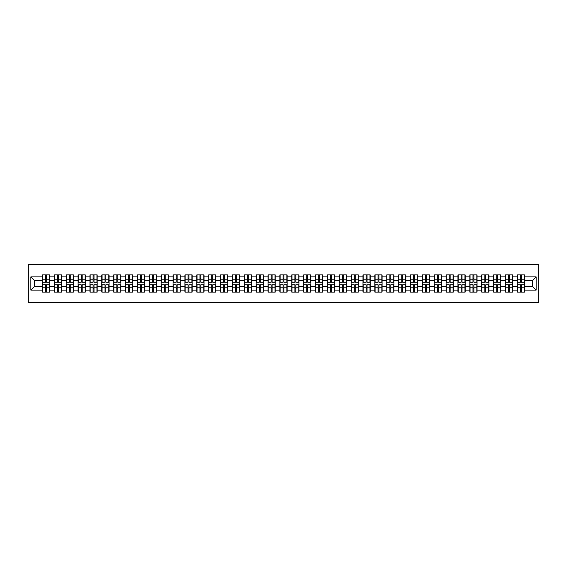 <?xml version="1.0" encoding="UTF-8"?>
<svg xmlns="http://www.w3.org/2000/svg" width="567" height="567" viewBox="0 0 567 567"><rect width="100%" height="100%" fill="white"/><g stroke="black" fill="none" stroke-linecap="round" stroke-linejoin="round"><path stroke-width="0.85" d="M28.35 302.523L538.65 302.523L538.65 264.477L28.35 264.477L28.35 302.523M532.335 286.314L532.335 280.686L524.532 280.686L524.532 286.314L532.335 286.314L536.141 290.12L536.141 276.88L524.532 276.88L524.532 274.903L517.302 274.903L517.302 280.686L512.66 280.686L512.66 286.314L517.302 286.314L517.302 280.686M536.141 290.12L524.532 290.12L524.532 292.097L517.302 292.097L517.302 290.12L512.66 290.12L512.66 292.097L505.431 292.097L505.431 290.12L500.796 290.12L500.796 292.097L493.566 292.097L493.566 290.12L488.924 290.12L488.924 292.097L481.695 292.097L481.695 290.12L477.053 290.12L477.053 292.097L469.823 292.097L469.823 290.12L465.181 290.12L465.181 292.097L457.952 292.097L457.952 290.12L453.309 290.12L453.309 292.097L446.08 292.097L446.08 290.12L441.438 290.12L441.438 292.097L434.209 292.097L434.209 290.12L429.566 290.12L429.566 292.097L422.337 292.097L422.337 290.12L417.695 290.12L417.695 292.097L410.465 292.097L410.465 290.12L405.823 290.12L405.823 292.097L398.594 292.097L398.594 290.12L393.952 290.12L393.952 292.097L386.722 292.097L386.722 290.12L382.08 290.12L382.08 292.097L374.851 292.097L374.851 290.12L370.208 290.12L370.208 292.097L362.979 292.097L362.979 290.12L358.337 290.12L358.337 292.097L351.115 292.097L351.115 290.12L346.472 290.12L346.472 292.097L339.243 292.097L339.243 290.12L334.601 290.12L334.601 292.097L327.372 292.097L327.372 290.12L322.729 290.12L322.729 292.097L315.5 292.097L315.5 290.12L310.858 290.12L310.858 292.097L303.628 292.097L303.628 290.12L298.986 290.12L298.986 292.097L291.757 292.097L291.757 290.12L287.115 290.12L287.115 292.097L279.885 292.097L279.885 290.12L275.243 290.12L275.243 292.097L268.014 292.097L268.014 290.12L263.372 290.12L263.372 292.097L256.142 292.097L256.142 290.12L251.5 290.12L251.5 292.097L244.271 292.097L244.271 290.12L239.628 290.12L239.628 292.097L232.399 292.097L232.399 290.12L227.757 290.12L227.757 292.097L220.528 292.097L220.528 290.12L215.885 290.12L215.885 292.097L208.663 292.097L208.663 290.12L204.021 290.12L204.021 292.097L196.792 292.097L196.792 290.12L192.149 290.12L192.149 292.097L184.92 292.097L184.92 290.12L180.278 290.12L180.278 292.097L173.048 292.097L173.048 290.12L168.406 290.12L168.406 292.097L161.177 292.097L161.177 290.12L156.535 290.12L156.535 292.097L149.305 292.097L149.305 290.12L144.663 290.12L144.663 292.097L137.434 292.097L137.434 290.12L132.791 290.12L132.791 292.097L125.562 292.097L125.562 290.12L120.92 290.12L120.92 292.097L113.691 292.097L113.691 290.12L109.048 290.12L109.048 292.097L101.819 292.097L101.819 290.12L97.177 290.12L97.177 292.097L89.947 292.097L89.947 290.12L85.305 290.12L85.305 292.097L78.076 292.097L78.076 290.12L73.434 290.12L73.434 292.097L66.204 292.097L66.204 290.12L61.569 290.12L61.569 292.097L54.34 292.097L54.34 290.12L49.698 290.12L49.698 292.097L42.468 292.097L42.468 290.12L30.859 290.12L30.859 276.88L42.468 276.88L42.468 280.686L34.665 280.686L34.665 286.314L42.468 286.314L42.468 280.686M517.302 276.88L512.66 276.88L512.66 274.903L505.431 274.903L505.431 276.88L500.796 276.88L500.796 274.903L493.566 274.903L493.566 276.88L488.924 276.88L488.924 274.903L481.695 274.903L481.695 276.88L477.053 276.88L477.053 274.903L469.823 274.903L469.823 276.88L465.181 276.88L465.181 274.903L457.952 274.903L457.952 276.88L453.309 276.88L453.309 274.903L446.08 274.903L446.08 276.88L441.438 276.88L441.438 274.903L434.209 274.903L434.209 276.88L429.566 276.88L429.566 274.903L422.337 274.903L422.337 276.88L417.695 276.88L417.695 274.903L410.465 274.903L410.465 276.88L405.823 276.88L405.823 274.903L398.594 274.903L398.594 276.88L393.952 276.88L393.952 274.903L386.722 274.903L386.722 276.88L382.08 276.88L382.08 274.903L374.851 274.903L374.851 276.88L370.208 276.88L370.208 274.903L362.979 274.903L362.979 276.88L358.337 276.88L358.337 274.903L351.115 274.903L351.115 276.88L346.472 276.88L346.472 274.903L339.243 274.903L339.243 276.88L334.601 276.88L334.601 274.903L327.372 274.903L327.372 276.88L322.729 276.88L322.729 274.903L315.5 274.903L315.5 276.88L310.858 276.88L310.858 274.903L303.628 274.903L303.628 276.88L298.986 276.88L298.986 274.903L291.757 274.903L291.757 276.88L287.115 276.88L287.115 274.903L279.885 274.903L279.885 276.88L275.243 276.88L275.243 274.903L268.014 274.903L268.014 276.88L263.372 276.88L263.372 274.903L256.142 274.903L256.142 276.88L251.5 276.88L251.5 274.903L244.271 274.903L244.271 276.88L239.628 276.88L239.628 274.903L232.399 274.903L232.399 276.88L227.757 276.88L227.757 274.903L220.528 274.903L220.528 276.88L215.885 276.88L215.885 274.903L208.663 274.903L208.663 276.88L204.021 276.88L204.021 274.903L196.792 274.903L196.792 276.88L192.149 276.88L192.149 274.903L184.92 274.903L184.92 276.88L180.278 276.88L180.278 274.903L173.048 274.903L173.048 276.88L168.406 276.88L168.406 274.903L161.177 274.903L161.177 276.88L156.535 276.88L156.535 274.903L149.305 274.903L149.305 276.88L144.663 276.88L144.663 274.903L137.434 274.903L137.434 276.88L132.791 276.88L132.791 274.903L125.562 274.903L125.562 276.88L120.92 276.88L120.92 274.903L113.691 274.903L113.691 276.88L109.048 276.88L109.048 274.903L101.819 274.903L101.819 276.88L97.177 276.88L97.177 274.903L89.947 274.903L89.947 276.88L85.305 276.88L85.305 274.903L78.076 274.903L78.076 276.88L73.434 276.88L73.434 274.903L66.204 274.903L66.204 276.88L61.569 276.88L61.569 274.903L54.34 274.903L54.34 276.88L49.698 276.88L49.698 274.903L42.468 274.903L42.468 276.88M517.302 286.314L517.302 290.12M512.66 286.314L512.66 290.12M512.66 276.88L512.66 280.686M500.796 286.314L505.431 286.314L505.431 280.686L500.796 280.686L500.796 290.12M505.431 286.314L505.431 290.12M505.431 276.88L505.431 280.686M500.796 276.88L500.796 280.686M488.924 286.314L493.566 286.314L493.566 280.686L488.924 280.686L488.924 290.12M493.566 286.314L493.566 290.12M493.566 276.88L493.566 280.686M488.924 276.88L488.924 280.686M477.053 286.314L481.695 286.314L481.695 280.686L477.053 280.686L477.053 290.12M481.695 286.314L481.695 290.12M481.695 276.88L481.695 280.686M477.053 276.88L477.053 280.686M465.181 286.314L469.823 286.314L469.823 280.686L465.181 280.686L465.181 290.12M469.823 286.314L469.823 290.12M469.823 276.88L469.823 280.686M465.181 276.88L465.181 280.686M453.309 286.314L457.952 286.314L457.952 280.686L453.309 280.686L453.309 290.12M457.952 286.314L457.952 290.12M457.952 276.88L457.952 280.686M453.309 276.88L453.309 280.686M441.438 286.314L446.08 286.314L446.08 280.686L441.438 280.686L441.438 290.12M446.08 286.314L446.08 290.12M446.08 276.88L446.08 280.686M441.438 276.88L441.438 280.686M429.566 286.314L434.209 286.314L434.209 280.686L429.566 280.686L429.566 290.12M434.209 286.314L434.209 290.12M434.209 276.88L434.209 280.686M429.566 276.88L429.566 280.686M417.695 286.314L422.337 286.314L422.337 280.686L417.695 280.686L417.695 290.12M422.337 286.314L422.337 290.12M422.337 276.88L422.337 280.686M417.695 276.88L417.695 280.686M405.823 286.314L410.465 286.314L410.465 280.686L405.823 280.686L405.823 290.12M410.465 286.314L410.465 290.12M410.465 276.88L410.465 280.686M405.823 276.88L405.823 280.686M393.952 286.314L398.594 286.314L398.594 280.686L393.952 280.686L393.952 290.12M398.594 286.314L398.594 290.12M398.594 276.88L398.594 280.686M393.952 276.88L393.952 280.686M382.08 286.314L386.722 286.314L386.722 280.686L382.08 280.686L382.08 290.12M386.722 286.314L386.722 290.12M386.722 276.88L386.722 280.686M382.08 276.88L382.08 280.686M370.208 286.314L374.851 286.314L374.851 280.686L370.208 280.686L370.208 290.12M374.851 286.314L374.851 290.12M374.851 276.88L374.851 280.686M370.208 276.88L370.208 280.686M358.337 286.314L362.979 286.314L362.979 280.686L358.337 280.686L358.337 290.12M362.979 286.314L362.979 290.12M362.979 276.88L362.979 280.686M358.337 276.88L358.337 280.686M346.472 286.314L351.115 286.314L351.115 280.686L346.472 280.686L346.472 290.12M351.115 286.314L351.115 290.12M351.115 276.88L351.115 280.686M346.472 276.88L346.472 280.686M334.601 286.314L339.243 286.314L339.243 280.686L334.601 280.686L334.601 290.12M339.243 286.314L339.243 290.12M339.243 276.88L339.243 280.686M334.601 276.88L334.601 280.686M322.729 286.314L327.372 286.314L327.372 280.686L322.729 280.686L322.729 290.12M327.372 286.314L327.372 290.12M327.372 276.88L327.372 280.686M322.729 276.88L322.729 280.686M310.858 286.314L315.5 286.314L315.5 280.686L310.858 280.686L310.858 290.12M315.5 286.314L315.5 290.12M315.5 276.88L315.5 280.686M310.858 276.88L310.858 280.686M298.986 286.314L303.628 286.314L303.628 280.686L298.986 280.686L298.986 290.12M303.628 286.314L303.628 290.12M303.628 276.88L303.628 280.686M298.986 276.88L298.986 280.686M287.115 286.314L291.757 286.314L291.757 280.686L287.115 280.686L287.115 290.12M291.757 286.314L291.757 290.12M291.757 276.88L291.757 280.686M287.115 276.88L287.115 280.686M275.243 286.314L279.885 286.314L279.885 280.686L275.243 280.686L275.243 290.12M279.885 286.314L279.885 290.12M279.885 276.88L279.885 280.686M275.243 276.88L275.243 280.686M263.372 286.314L268.014 286.314L268.014 280.686L263.372 280.686L263.372 290.12M268.014 286.314L268.014 290.12M268.014 276.88L268.014 280.686M263.372 276.88L263.372 280.686M251.5 286.314L256.142 286.314L256.142 280.686L251.5 280.686L251.5 290.12M256.142 286.314L256.142 290.12M256.142 276.88L256.142 280.686M251.5 276.88L251.5 280.686M239.628 286.314L244.271 286.314L244.271 280.686L239.628 280.686L239.628 290.12M244.271 286.314L244.271 290.12M244.271 276.88L244.271 280.686M239.628 276.88L239.628 280.686M227.757 286.314L232.399 286.314L232.399 280.686L227.757 280.686L227.757 290.12M232.399 286.314L232.399 290.12M232.399 276.88L232.399 280.686M227.757 276.88L227.757 280.686M215.885 286.314L220.528 286.314L220.528 280.686L215.885 280.686L215.885 290.12M220.528 286.314L220.528 290.12M220.528 276.88L220.528 280.686M215.885 276.88L215.885 280.686M204.021 286.314L208.663 286.314L208.663 280.686L204.021 280.686L204.021 290.12M208.663 286.314L208.663 290.12M208.663 276.88L208.663 280.686M204.021 276.88L204.021 280.686M192.149 286.314L196.792 286.314L196.792 280.686L192.149 280.686L192.149 290.12M196.792 286.314L196.792 290.12M196.792 276.88L196.792 280.686M192.149 276.88L192.149 280.686M180.278 286.314L184.92 286.314L184.92 280.686L180.278 280.686L180.278 290.12M184.92 286.314L184.92 290.12M184.92 276.88L184.92 280.686M180.278 276.88L180.278 280.686M168.406 286.314L173.048 286.314L173.048 280.686L168.406 280.686L168.406 290.12M173.048 286.314L173.048 290.12M173.048 276.88L173.048 280.686M168.406 276.88L168.406 280.686M156.535 286.314L161.177 286.314L161.177 280.686L156.535 280.686L156.535 290.12M161.177 286.314L161.177 290.12M161.177 276.88L161.177 280.686M156.535 276.88L156.535 280.686M144.663 286.314L149.305 286.314L149.305 280.686L144.663 280.686L144.663 290.12M149.305 286.314L149.305 290.12M149.305 276.88L149.305 280.686M144.663 276.88L144.663 280.686M132.791 286.314L137.434 286.314L137.434 280.686L132.791 280.686L132.791 290.12M137.434 286.314L137.434 290.12M137.434 276.88L137.434 280.686M132.791 276.88L132.791 280.686M120.92 286.314L125.562 286.314L125.562 280.686L120.92 280.686L120.92 290.12M125.562 286.314L125.562 290.12M125.562 276.88L125.562 280.686M120.92 276.88L120.92 280.686M109.048 286.314L113.691 286.314L113.691 280.686L109.048 280.686L109.048 290.12M113.691 286.314L113.691 290.12M113.691 276.88L113.691 280.686M109.048 276.88L109.048 280.686M97.177 286.314L101.819 286.314L101.819 280.686L97.177 280.686L97.177 290.12M101.819 286.314L101.819 290.12M101.819 276.88L101.819 280.686M97.177 276.88L97.177 280.686M85.305 286.314L89.947 286.314L89.947 280.686L85.305 280.686L85.305 290.12M89.947 286.314L89.947 290.12M89.947 276.88L89.947 280.686M85.305 276.88L85.305 280.686M73.434 286.314L78.076 286.314L78.076 280.686L73.434 280.686L73.434 290.12M78.076 286.314L78.076 290.12M78.076 276.88L78.076 280.686M73.434 276.88L73.434 280.686M61.569 286.314L66.204 286.314L66.204 280.686L61.569 280.686L61.569 290.12M66.204 286.314L66.204 290.12M66.204 276.88L66.204 280.686M61.569 276.88L61.569 280.686M49.698 286.314L54.34 286.314L54.34 280.686L49.698 280.686L49.698 290.12M54.34 286.314L54.34 290.12M54.34 276.88L54.34 280.686M49.698 276.88L49.698 280.686M42.468 286.314L42.468 290.12M34.665 286.314L30.859 290.12M30.859 276.88L34.665 280.686M524.532 286.314L524.532 290.12M524.532 276.88L524.532 280.686M536.141 276.88L532.335 280.686M49.464 274.903L49.464 282.203L46.537 282.203L46.537 274.903M45.622 274.903L45.622 282.203L42.695 282.203L42.695 274.903M45.622 275.888L46.537 275.888M46.537 278.709L45.622 278.709M42.695 292.097L42.695 284.797L45.622 284.797L45.622 292.097M46.537 292.097L46.537 284.797L49.464 284.797L49.464 292.097M46.537 291.112L45.622 291.112M45.622 288.291L46.537 288.291M61.335 274.903L61.335 282.203L58.408 282.203L58.408 274.903M57.494 274.903L57.494 282.203L54.567 282.203L54.567 274.903M57.494 275.888L58.408 275.888M58.408 278.709L57.494 278.709M73.207 274.903L73.207 282.203L70.28 282.203L70.28 274.903M69.365 274.903L69.365 282.203L66.438 282.203L66.438 274.903M69.365 275.888L70.28 275.888M70.28 278.709L69.365 278.709M85.078 274.903L85.078 282.203L82.151 282.203L82.151 274.903M81.237 274.903L81.237 282.203L78.31 282.203L78.31 274.903M81.237 275.888L82.151 275.888M82.151 278.709L81.237 278.709M96.95 274.903L96.95 282.203L94.023 282.203L94.023 274.903M93.108 274.903L93.108 282.203L90.181 282.203L90.181 274.903M93.108 275.888L94.023 275.888M94.023 278.709L93.108 278.709M108.821 274.903L108.821 282.203L105.894 282.203L105.894 274.903M104.98 274.903L104.98 282.203L102.046 282.203L102.046 274.903M104.98 275.888L105.894 275.888M105.894 278.709L104.98 278.709M54.567 292.097L54.567 284.797L57.494 284.797L57.494 292.097M58.408 292.097L58.408 284.797L61.335 284.797L61.335 292.097M58.408 291.112L57.494 291.112M57.494 288.291L58.408 288.291M66.438 292.097L66.438 284.797L69.365 284.797L69.365 292.097M70.28 292.097L70.28 284.797L73.207 284.797L73.207 292.097M70.28 291.112L69.365 291.112M69.365 288.291L70.28 288.291M78.31 292.097L78.31 284.797L81.237 284.797L81.237 292.097M82.151 292.097L82.151 284.797L85.078 284.797L85.078 292.097M82.151 291.112L81.237 291.112M81.237 288.291L82.151 288.291M90.181 292.097L90.181 284.797L93.108 284.797L93.108 292.097M94.023 292.097L94.023 284.797L96.95 284.797L96.95 292.097M94.023 291.112L93.108 291.112M93.108 288.291L94.023 288.291M102.046 292.097L102.046 284.797L104.98 284.797L104.98 292.097M105.894 292.097L105.894 284.797L108.821 284.797L108.821 292.097M105.894 291.112L104.98 291.112M104.98 288.291L105.894 288.291M120.693 274.903L120.693 282.203L117.766 282.203L117.766 274.903M116.852 274.903L116.852 282.203L113.917 282.203L113.917 274.903M116.852 275.888L117.766 275.888M117.766 278.709L116.852 278.709M113.917 292.097L113.917 284.797L116.852 284.797L116.852 292.097M117.766 292.097L117.766 284.797L120.693 284.797L120.693 292.097M117.766 291.112L116.852 291.112M116.852 288.291L117.766 288.291M132.565 274.903L132.565 282.203L129.63 282.203L129.63 274.903M128.723 274.903L128.723 282.203L125.789 282.203L125.789 274.903M128.723 275.888L129.63 275.888M129.63 278.709L128.723 278.709M125.789 292.097L125.789 284.797L128.723 284.797L128.723 292.097M129.63 292.097L129.63 284.797L132.565 284.797L132.565 292.097M129.63 291.112L128.723 291.112M128.723 288.291L129.63 288.291M144.436 274.903L144.436 282.203L141.502 282.203L141.502 274.903M140.595 274.903L140.595 282.203L137.661 282.203L137.661 274.903M140.595 275.888L141.502 275.888M141.502 278.709L140.595 278.709M137.661 292.097L137.661 284.797L140.595 284.797L140.595 292.097M141.502 292.097L141.502 284.797L144.436 284.797L144.436 292.097M141.502 291.112L140.595 291.112M140.595 288.291L141.502 288.291M156.308 274.903L156.308 282.203L153.374 282.203L153.374 274.903M152.459 274.903L152.459 282.203L149.532 282.203L149.532 274.903M152.459 275.888L153.374 275.888M153.374 278.709L152.459 278.709M149.532 292.097L149.532 284.797L152.459 284.797L152.459 292.097M153.374 292.097L153.374 284.797L156.308 284.797L156.308 292.097M153.374 291.112L152.459 291.112M152.459 288.291L153.374 288.291M168.179 274.903L168.179 282.203L165.245 282.203L165.245 274.903M164.331 274.903L164.331 282.203L161.404 282.203L161.404 274.903M164.331 275.888L165.245 275.888M165.245 278.709L164.331 278.709M161.404 292.097L161.404 284.797L164.331 284.797L164.331 292.097M165.245 292.097L165.245 284.797L168.179 284.797L168.179 292.097M165.245 291.112L164.331 291.112M164.331 288.291L165.245 288.291M180.051 274.903L180.051 282.203L177.117 282.203L177.117 274.903M176.202 274.903L176.202 282.203L173.275 282.203L173.275 274.903M176.202 275.888L177.117 275.888M177.117 278.709L176.202 278.709M173.275 292.097L173.275 284.797L176.202 284.797L176.202 292.097M177.117 292.097L177.117 284.797L180.051 284.797L180.051 292.097M177.117 291.112L176.202 291.112M176.202 288.291L177.117 288.291M191.915 274.903L191.915 282.203L188.988 282.203L188.988 274.903M188.074 274.903L188.074 282.203L185.147 282.203L185.147 274.903M188.074 275.888L188.988 275.888M188.988 278.709L188.074 278.709M185.147 292.097L185.147 284.797L188.074 284.797L188.074 292.097M188.988 292.097L188.988 284.797L191.915 284.797L191.915 292.097M188.988 291.112L188.074 291.112M188.074 288.291L188.988 288.291M203.787 274.903L203.787 282.203L200.86 282.203L200.86 274.903M199.945 274.903L199.945 282.203L197.018 282.203L197.018 274.903M199.945 275.888L200.86 275.888M200.86 278.709L199.945 278.709M197.018 292.097L197.018 284.797L199.945 284.797L199.945 292.097M200.86 292.097L200.86 284.797L203.787 284.797L203.787 292.097M200.86 291.112L199.945 291.112M199.945 288.291L200.86 288.291M215.658 274.903L215.658 282.203L212.731 282.203L212.731 274.903M211.817 274.903L211.817 282.203L208.89 282.203L208.89 274.903M211.817 275.888L212.731 275.888M212.731 278.709L211.817 278.709M208.89 292.097L208.89 284.797L211.817 284.797L211.817 292.097M212.731 292.097L212.731 284.797L215.658 284.797L215.658 292.097M212.731 291.112L211.817 291.112M211.817 288.291L212.731 288.291M227.53 274.903L227.53 282.203L224.603 282.203L224.603 274.903M223.689 274.903L223.689 282.203L220.761 282.203L220.761 274.903M223.689 275.888L224.603 275.888M224.603 278.709L223.689 278.709M220.761 292.097L220.761 284.797L223.689 284.797L223.689 292.097M224.603 292.097L224.603 284.797L227.53 284.797L227.53 292.097M224.603 291.112L223.689 291.112M223.689 288.291L224.603 288.291M239.402 274.903L239.402 282.203L236.474 282.203L236.474 274.903M235.56 274.903L235.56 282.203L232.633 282.203L232.633 274.903M235.56 275.888L236.474 275.888M236.474 278.709L235.56 278.709M232.633 292.097L232.633 284.797L235.56 284.797L235.56 292.097M236.474 292.097L236.474 284.797L239.402 284.797L239.402 292.097M236.474 291.112L235.56 291.112M235.56 288.291L236.474 288.291M251.273 274.903L251.273 282.203L248.346 282.203L248.346 274.903M247.432 274.903L247.432 282.203L244.497 282.203L244.497 274.903M247.432 275.888L248.346 275.888M248.346 278.709L247.432 278.709M244.497 292.097L244.497 284.797L247.432 284.797L247.432 292.097M248.346 292.097L248.346 284.797L251.273 284.797L251.273 292.097M248.346 291.112L247.432 291.112M247.432 288.291L248.346 288.291M263.145 274.903L263.145 282.203L260.218 282.203L260.218 274.903M259.303 274.903L259.303 282.203L256.369 282.203L256.369 274.903M259.303 275.888L260.218 275.888M260.218 278.709L259.303 278.709M256.369 292.097L256.369 284.797L259.303 284.797L259.303 292.097M260.218 292.097L260.218 284.797L263.145 284.797L263.145 292.097M260.218 291.112L259.303 291.112M259.303 288.291L260.218 288.291M275.016 274.903L275.016 282.203L272.089 282.203L272.089 274.903M271.175 274.903L271.175 282.203L268.241 282.203L268.241 274.903M271.175 275.888L272.089 275.888M272.089 278.709L271.175 278.709M268.241 292.097L268.241 284.797L271.175 284.797L271.175 292.097M272.089 292.097L272.089 284.797L275.016 284.797L275.016 292.097M272.089 291.112L271.175 291.112M271.175 288.291L272.089 288.291M286.888 274.903L286.888 282.203L283.954 282.203L283.954 274.903M283.046 274.903L283.046 282.203L280.112 282.203L280.112 274.903M283.046 275.888L283.954 275.888M283.954 278.709L283.046 278.709M280.112 292.097L280.112 284.797L283.046 284.797L283.046 292.097M283.954 292.097L283.954 284.797L286.888 284.797L286.888 292.097M283.954 291.112L283.046 291.112M283.046 288.291L283.954 288.291M298.759 274.903L298.759 282.203L295.825 282.203L295.825 274.903M294.911 274.903L294.911 282.203L291.984 282.203L291.984 274.903M294.911 275.888L295.825 275.888M295.825 278.709L294.911 278.709M291.984 292.097L291.984 284.797L294.911 284.797L294.911 292.097M295.825 292.097L295.825 284.797L298.759 284.797L298.759 292.097M295.825 291.112L294.911 291.112M294.911 288.291L295.825 288.291M310.631 274.903L310.631 282.203L307.697 282.203L307.697 274.903M306.782 274.903L306.782 282.203L303.855 282.203L303.855 274.903M306.782 275.888L307.697 275.888M307.697 278.709L306.782 278.709M303.855 292.097L303.855 284.797L306.782 284.797L306.782 292.097M307.697 292.097L307.697 284.797L310.631 284.797L310.631 292.097M307.697 291.112L306.782 291.112M306.782 288.291L307.697 288.291M322.503 274.903L322.503 282.203L319.568 282.203L319.568 274.903M318.654 274.903L318.654 282.203L315.727 282.203L315.727 274.903M318.654 275.888L319.568 275.888M319.568 278.709L318.654 278.709M315.727 292.097L315.727 284.797L318.654 284.797L318.654 292.097M319.568 292.097L319.568 284.797L322.503 284.797L322.503 292.097M319.568 291.112L318.654 291.112M318.654 288.291L319.568 288.291M334.367 274.903L334.367 282.203L331.44 282.203L331.44 274.903M330.526 274.903L330.526 282.203L327.598 282.203L327.598 274.903M330.526 275.888L331.44 275.888M331.44 278.709L330.526 278.709M327.598 292.097L327.598 284.797L330.526 284.797L330.526 292.097M331.44 292.097L331.44 284.797L334.367 284.797L334.367 292.097M331.44 291.112L330.526 291.112M330.526 288.291L331.44 288.291M346.239 274.903L346.239 282.203L343.311 282.203L343.311 274.903M342.397 274.903L342.397 282.203L339.47 282.203L339.47 274.903M342.397 275.888L343.311 275.888M343.311 278.709L342.397 278.709M339.47 292.097L339.47 284.797L342.397 284.797L342.397 292.097M343.311 292.097L343.311 284.797L346.239 284.797L346.239 292.097M343.311 291.112L342.397 291.112M342.397 288.291L343.311 288.291M358.11 274.903L358.11 282.203L355.183 282.203L355.183 274.903M354.269 274.903L354.269 282.203L351.342 282.203L351.342 274.903M354.269 275.888L355.183 275.888M355.183 278.709L354.269 278.709M351.342 292.097L351.342 284.797L354.269 284.797L354.269 292.097M355.183 292.097L355.183 284.797L358.11 284.797L358.11 292.097M355.183 291.112L354.269 291.112M354.269 288.291L355.183 288.291M369.982 274.903L369.982 282.203L367.055 282.203L367.055 274.903M366.14 274.903L366.14 282.203L363.213 282.203L363.213 274.903M366.14 275.888L367.055 275.888M367.055 278.709L366.14 278.709M363.213 292.097L363.213 284.797L366.14 284.797L366.14 292.097M367.055 292.097L367.055 284.797L369.982 284.797L369.982 292.097M367.055 291.112L366.14 291.112M366.14 288.291L367.055 288.291M381.853 274.903L381.853 282.203L378.926 282.203L378.926 274.903M378.012 274.903L378.012 282.203L375.085 282.203L375.085 274.903M378.012 275.888L378.926 275.888M378.926 278.709L378.012 278.709M375.085 292.097L375.085 284.797L378.012 284.797L378.012 292.097M378.926 292.097L378.926 284.797L381.853 284.797L381.853 292.097M378.926 291.112L378.012 291.112M378.012 288.291L378.926 288.291M393.725 274.903L393.725 282.203L390.798 282.203L390.798 274.903M389.883 274.903L389.883 282.203L386.949 282.203L386.949 274.903M389.883 275.888L390.798 275.888M390.798 278.709L389.883 278.709M386.949 292.097L386.949 284.797L389.883 284.797L389.883 292.097M390.798 292.097L390.798 284.797L393.725 284.797L393.725 292.097M390.798 291.112L389.883 291.112M389.883 288.291L390.798 288.291M405.596 274.903L405.596 282.203L402.669 282.203L402.669 274.903M401.755 274.903L401.755 282.203L398.821 282.203L398.821 274.903M401.755 275.888L402.669 275.888M402.669 278.709L401.755 278.709M398.821 292.097L398.821 284.797L401.755 284.797L401.755 292.097M402.669 292.097L402.669 284.797L405.596 284.797L405.596 292.097M402.669 291.112L401.755 291.112M401.755 288.291L402.669 288.291M417.468 274.903L417.468 282.203L414.541 282.203L414.541 274.903M413.627 274.903L413.627 282.203L410.692 282.203L410.692 274.903M413.627 275.888L414.541 275.888M414.541 278.709L413.627 278.709M410.692 292.097L410.692 284.797L413.627 284.797L413.627 292.097M414.541 292.097L414.541 284.797L417.468 284.797L417.468 292.097M414.541 291.112L413.627 291.112M413.627 288.291L414.541 288.291M429.339 274.903L429.339 282.203L426.405 282.203L426.405 274.903M425.498 274.903L425.498 282.203L422.564 282.203L422.564 274.903M425.498 275.888L426.405 275.888M426.405 278.709L425.498 278.709M422.564 292.097L422.564 284.797L425.498 284.797L425.498 292.097M426.405 292.097L426.405 284.797L429.339 284.797L429.339 292.097M426.405 291.112L425.498 291.112M425.498 288.291L426.405 288.291M441.211 274.903L441.211 282.203L438.277 282.203L438.277 274.903M437.37 274.903L437.37 282.203L434.435 282.203L434.435 274.903M437.37 275.888L438.277 275.888M438.277 278.709L437.37 278.709M434.435 292.097L434.435 284.797L437.37 284.797L437.37 292.097M438.277 292.097L438.277 284.797L441.211 284.797L441.211 292.097M438.277 291.112L437.37 291.112M437.37 288.291L438.277 288.291M453.083 274.903L453.083 282.203L450.148 282.203L450.148 274.903M449.234 274.903L449.234 282.203L446.307 282.203L446.307 274.903M449.234 275.888L450.148 275.888M450.148 278.709L449.234 278.709M446.307 292.097L446.307 284.797L449.234 284.797L449.234 292.097M450.148 292.097L450.148 284.797L453.083 284.797L453.083 292.097M450.148 291.112L449.234 291.112M449.234 288.291L450.148 288.291M464.954 274.903L464.954 282.203L462.02 282.203L462.02 274.903M461.106 274.903L461.106 282.203L458.179 282.203L458.179 274.903M461.106 275.888L462.02 275.888M462.02 278.709L461.106 278.709M458.179 292.097L458.179 284.797L461.106 284.797L461.106 292.097M462.02 292.097L462.02 284.797L464.954 284.797L464.954 292.097M462.02 291.112L461.106 291.112M461.106 288.291L462.02 288.291M476.819 274.903L476.819 282.203L473.892 282.203L473.892 274.903M472.977 274.903L472.977 282.203L470.05 282.203L470.05 274.903M472.977 275.888L473.892 275.888M473.892 278.709L472.977 278.709M470.05 292.097L470.05 284.797L472.977 284.797L472.977 292.097M473.892 292.097L473.892 284.797L476.819 284.797L476.819 292.097M473.892 291.112L472.977 291.112M472.977 288.291L473.892 288.291M488.69 274.903L488.69 282.203L485.763 282.203L485.763 274.903M484.849 274.903L484.849 282.203L481.922 282.203L481.922 274.903M484.849 275.888L485.763 275.888M485.763 278.709L484.849 278.709M481.922 292.097L481.922 284.797L484.849 284.797L484.849 292.097M485.763 292.097L485.763 284.797L488.69 284.797L488.69 292.097M485.763 291.112L484.849 291.112M484.849 288.291L485.763 288.291M500.562 274.903L500.562 282.203L497.635 282.203L497.635 274.903M496.72 274.903L496.72 282.203L493.793 282.203L493.793 274.903M496.72 275.888L497.635 275.888M497.635 278.709L496.72 278.709M493.793 292.097L493.793 284.797L496.72 284.797L496.72 292.097M497.635 292.097L497.635 284.797L500.562 284.797L500.562 292.097M497.635 291.112L496.72 291.112M496.72 288.291L497.635 288.291M512.433 274.903L512.433 282.203L509.506 282.203L509.506 274.903M508.592 274.903L508.592 282.203L505.665 282.203L505.665 274.903M508.592 275.888L509.506 275.888M509.506 278.709L508.592 278.709M505.665 292.097L505.665 284.797L508.592 284.797L508.592 292.097M509.506 292.097L509.506 284.797L512.433 284.797L512.433 292.097M509.506 291.112L508.592 291.112M508.592 288.291L509.506 288.291M524.305 274.903L524.305 282.203L521.378 282.203L521.378 274.903M520.463 274.903L520.463 282.203L517.536 282.203L517.536 274.903M520.463 275.888L521.378 275.888M521.378 278.709L520.463 278.709M517.536 292.097L517.536 284.797L520.463 284.797L520.463 292.097M521.378 292.097L521.378 284.797L524.305 284.797L524.305 292.097M521.378 291.112L520.463 291.112M520.463 288.291L521.378 288.291M45.622 279.857L42.695 279.857M45.622 282.111L42.695 282.111M49.464 279.857L46.537 279.857M49.464 282.111L46.537 282.111M46.537 287.143L49.464 287.143M46.537 284.889L49.464 284.889M42.695 287.143L45.622 287.143M42.695 284.889L45.622 284.889M57.494 279.857L54.567 279.857M57.494 282.111L54.567 282.111M61.335 279.857L58.408 279.857M61.335 282.111L58.408 282.111M69.365 279.857L66.438 279.857M69.365 282.111L66.438 282.111M73.207 279.857L70.28 279.857M73.207 282.111L70.28 282.111M81.237 279.857L78.31 279.857M81.237 282.111L78.31 282.111M85.078 279.857L82.151 279.857M85.078 282.111L82.151 282.111M93.108 279.857L90.181 279.857M93.108 282.111L90.181 282.111M96.95 279.857L94.023 279.857M96.95 282.111L94.023 282.111M104.98 279.857L102.046 279.857M104.98 282.111L102.046 282.111M108.821 279.857L105.894 279.857M108.821 282.111L105.894 282.111M58.408 287.143L61.335 287.143M58.408 284.889L61.335 284.889M54.567 287.143L57.494 287.143M54.567 284.889L57.494 284.889M70.28 287.143L73.207 287.143M70.28 284.889L73.207 284.889M66.438 287.143L69.365 287.143M66.438 284.889L69.365 284.889M82.151 287.143L85.078 287.143M82.151 284.889L85.078 284.889M78.31 287.143L81.237 287.143M78.31 284.889L81.237 284.889M94.023 287.143L96.95 287.143M94.023 284.889L96.95 284.889M90.181 287.143L93.108 287.143M90.181 284.889L93.108 284.889M105.894 287.143L108.821 287.143M105.894 284.889L108.821 284.889M102.046 287.143L104.98 287.143M102.046 284.889L104.98 284.889M116.852 279.857L113.917 279.857M116.852 282.111L113.917 282.111M120.693 279.857L117.766 279.857M120.693 282.111L117.766 282.111M117.766 287.143L120.693 287.143M117.766 284.889L120.693 284.889M113.917 287.143L116.852 287.143M113.917 284.889L116.852 284.889M128.723 279.857L125.789 279.857M128.723 282.111L125.789 282.111M132.565 279.857L129.63 279.857M132.565 282.111L129.63 282.111M129.63 287.143L132.565 287.143M129.63 284.889L132.565 284.889M125.789 287.143L128.723 287.143M125.789 284.889L128.723 284.889M140.595 279.857L137.661 279.857M140.595 282.111L137.661 282.111M144.436 279.857L141.502 279.857M144.436 282.111L141.502 282.111M141.502 287.143L144.436 287.143M141.502 284.889L144.436 284.889M137.661 287.143L140.595 287.143M137.661 284.889L140.595 284.889M152.459 279.857L149.532 279.857M152.459 282.111L149.532 282.111M156.308 279.857L153.374 279.857M156.308 282.111L153.374 282.111M153.374 287.143L156.308 287.143M153.374 284.889L156.308 284.889M149.532 287.143L152.459 287.143M149.532 284.889L152.459 284.889M164.331 279.857L161.404 279.857M164.331 282.111L161.404 282.111M168.179 279.857L165.245 279.857M168.179 282.111L165.245 282.111M165.245 287.143L168.179 287.143M165.245 284.889L168.179 284.889M161.404 287.143L164.331 287.143M161.404 284.889L164.331 284.889M176.202 279.857L173.275 279.857M176.202 282.111L173.275 282.111M180.051 279.857L177.117 279.857M180.051 282.111L177.117 282.111M177.117 287.143L180.051 287.143M177.117 284.889L180.051 284.889M173.275 287.143L176.202 287.143M173.275 284.889L176.202 284.889M188.074 279.857L185.147 279.857M188.074 282.111L185.147 282.111M191.915 279.857L188.988 279.857M191.915 282.111L188.988 282.111M188.988 287.143L191.915 287.143M188.988 284.889L191.915 284.889M185.147 287.143L188.074 287.143M185.147 284.889L188.074 284.889M199.945 279.857L197.018 279.857M199.945 282.111L197.018 282.111M203.787 279.857L200.86 279.857M203.787 282.111L200.86 282.111M200.86 287.143L203.787 287.143M200.86 284.889L203.787 284.889M197.018 287.143L199.945 287.143M197.018 284.889L199.945 284.889M211.817 279.857L208.89 279.857M211.817 282.111L208.89 282.111M215.658 279.857L212.731 279.857M215.658 282.111L212.731 282.111M212.731 287.143L215.658 287.143M212.731 284.889L215.658 284.889M208.89 287.143L211.817 287.143M208.89 284.889L211.817 284.889M223.689 279.857L220.761 279.857M223.689 282.111L220.761 282.111M227.53 279.857L224.603 279.857M227.53 282.111L224.603 282.111M224.603 287.143L227.53 287.143M224.603 284.889L227.53 284.889M220.761 287.143L223.689 287.143M220.761 284.889L223.689 284.889M235.56 279.857L232.633 279.857M235.56 282.111L232.633 282.111M239.402 279.857L236.474 279.857M239.402 282.111L236.474 282.111M236.474 287.143L239.402 287.143M236.474 284.889L239.402 284.889M232.633 287.143L235.56 287.143M232.633 284.889L235.56 284.889M247.432 279.857L244.497 279.857M247.432 282.111L244.497 282.111M251.273 279.857L248.346 279.857M251.273 282.111L248.346 282.111M248.346 287.143L251.273 287.143M248.346 284.889L251.273 284.889M244.497 287.143L247.432 287.143M244.497 284.889L247.432 284.889M259.303 279.857L256.369 279.857M259.303 282.111L256.369 282.111M263.145 279.857L260.218 279.857M263.145 282.111L260.218 282.111M260.218 287.143L263.145 287.143M260.218 284.889L263.145 284.889M256.369 287.143L259.303 287.143M256.369 284.889L259.303 284.889M271.175 279.857L268.241 279.857M271.175 282.111L268.241 282.111M275.016 279.857L272.089 279.857M275.016 282.111L272.089 282.111M272.089 287.143L275.016 287.143M272.089 284.889L275.016 284.889M268.241 287.143L271.175 287.143M268.241 284.889L271.175 284.889M283.046 279.857L280.112 279.857M283.046 282.111L280.112 282.111M286.888 279.857L283.954 279.857M286.888 282.111L283.954 282.111M283.954 287.143L286.888 287.143M283.954 284.889L286.888 284.889M280.112 287.143L283.046 287.143M280.112 284.889L283.046 284.889M294.911 279.857L291.984 279.857M294.911 282.111L291.984 282.111M298.759 279.857L295.825 279.857M298.759 282.111L295.825 282.111M295.825 287.143L298.759 287.143M295.825 284.889L298.759 284.889M291.984 287.143L294.911 287.143M291.984 284.889L294.911 284.889M306.782 279.857L303.855 279.857M306.782 282.111L303.855 282.111M310.631 279.857L307.697 279.857M310.631 282.111L307.697 282.111M307.697 287.143L310.631 287.143M307.697 284.889L310.631 284.889M303.855 287.143L306.782 287.143M303.855 284.889L306.782 284.889M318.654 279.857L315.727 279.857M318.654 282.111L315.727 282.111M322.503 279.857L319.568 279.857M322.503 282.111L319.568 282.111M319.568 287.143L322.503 287.143M319.568 284.889L322.503 284.889M315.727 287.143L318.654 287.143M315.727 284.889L318.654 284.889M330.526 279.857L327.598 279.857M330.526 282.111L327.598 282.111M334.367 279.857L331.44 279.857M334.367 282.111L331.44 282.111M331.44 287.143L334.367 287.143M331.44 284.889L334.367 284.889M327.598 287.143L330.526 287.143M327.598 284.889L330.526 284.889M342.397 279.857L339.47 279.857M342.397 282.111L339.47 282.111M346.239 279.857L343.311 279.857M346.239 282.111L343.311 282.111M343.311 287.143L346.239 287.143M343.311 284.889L346.239 284.889M339.47 287.143L342.397 287.143M339.47 284.889L342.397 284.889M354.269 279.857L351.342 279.857M354.269 282.111L351.342 282.111M358.11 279.857L355.183 279.857M358.11 282.111L355.183 282.111M355.183 287.143L358.11 287.143M355.183 284.889L358.11 284.889M351.342 287.143L354.269 287.143M351.342 284.889L354.269 284.889M366.14 279.857L363.213 279.857M366.14 282.111L363.213 282.111M369.982 279.857L367.055 279.857M369.982 282.111L367.055 282.111M367.055 287.143L369.982 287.143M367.055 284.889L369.982 284.889M363.213 287.143L366.14 287.143M363.213 284.889L366.14 284.889M378.012 279.857L375.085 279.857M378.012 282.111L375.085 282.111M381.853 279.857L378.926 279.857M381.853 282.111L378.926 282.111M378.926 287.143L381.853 287.143M378.926 284.889L381.853 284.889M375.085 287.143L378.012 287.143M375.085 284.889L378.012 284.889M389.883 279.857L386.949 279.857M389.883 282.111L386.949 282.111M393.725 279.857L390.798 279.857M393.725 282.111L390.798 282.111M390.798 287.143L393.725 287.143M390.798 284.889L393.725 284.889M386.949 287.143L389.883 287.143M386.949 284.889L389.883 284.889M401.755 279.857L398.821 279.857M401.755 282.111L398.821 282.111M405.596 279.857L402.669 279.857M405.596 282.111L402.669 282.111M402.669 287.143L405.596 287.143M402.669 284.889L405.596 284.889M398.821 287.143L401.755 287.143M398.821 284.889L401.755 284.889M413.627 279.857L410.692 279.857M413.627 282.111L410.692 282.111M417.468 279.857L414.541 279.857M417.468 282.111L414.541 282.111M414.541 287.143L417.468 287.143M414.541 284.889L417.468 284.889M410.692 287.143L413.627 287.143M410.692 284.889L413.627 284.889M425.498 279.857L422.564 279.857M425.498 282.111L422.564 282.111M429.339 279.857L426.405 279.857M429.339 282.111L426.405 282.111M426.405 287.143L429.339 287.143M426.405 284.889L429.339 284.889M422.564 287.143L425.498 287.143M422.564 284.889L425.498 284.889M437.37 279.857L434.435 279.857M437.37 282.111L434.435 282.111M441.211 279.857L438.277 279.857M441.211 282.111L438.277 282.111M438.277 287.143L441.211 287.143M438.277 284.889L441.211 284.889M434.435 287.143L437.37 287.143M434.435 284.889L437.37 284.889M449.234 279.857L446.307 279.857M449.234 282.111L446.307 282.111M453.083 279.857L450.148 279.857M453.083 282.111L450.148 282.111M450.148 287.143L453.083 287.143M450.148 284.889L453.083 284.889M446.307 287.143L449.234 287.143M446.307 284.889L449.234 284.889M461.106 279.857L458.179 279.857M461.106 282.111L458.179 282.111M464.954 279.857L462.02 279.857M464.954 282.111L462.02 282.111M462.02 287.143L464.954 287.143M462.02 284.889L464.954 284.889M458.179 287.143L461.106 287.143M458.179 284.889L461.106 284.889M472.977 279.857L470.05 279.857M472.977 282.111L470.05 282.111M476.819 279.857L473.892 279.857M476.819 282.111L473.892 282.111M473.892 287.143L476.819 287.143M473.892 284.889L476.819 284.889M470.05 287.143L472.977 287.143M470.05 284.889L472.977 284.889M484.849 279.857L481.922 279.857M484.849 282.111L481.922 282.111M488.69 279.857L485.763 279.857M488.69 282.111L485.763 282.111M485.763 287.143L488.69 287.143M485.763 284.889L488.69 284.889M481.922 287.143L484.849 287.143M481.922 284.889L484.849 284.889M496.72 279.857L493.793 279.857M496.72 282.111L493.793 282.111M500.562 279.857L497.635 279.857M500.562 282.111L497.635 282.111M497.635 287.143L500.562 287.143M497.635 284.889L500.562 284.889M493.793 287.143L496.72 287.143M493.793 284.889L496.72 284.889M508.592 279.857L505.665 279.857M508.592 282.111L505.665 282.111M512.433 279.857L509.506 279.857M512.433 282.111L509.506 282.111M509.506 287.143L512.433 287.143M509.506 284.889L512.433 284.889M505.665 287.143L508.592 287.143M505.665 284.889L508.592 284.889M520.463 279.857L517.536 279.857M520.463 282.111L517.536 282.111M524.305 279.857L521.378 279.857M524.305 282.111L521.378 282.111M521.378 287.143L524.305 287.143M521.378 284.889L524.305 284.889M517.536 287.143L520.463 287.143M517.536 284.889L520.463 284.889"/></g></svg>
